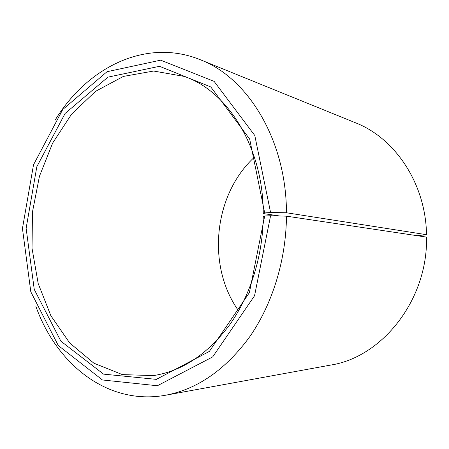 <?xml version="1.0" encoding="UTF-8"?>
<svg xmlns="http://www.w3.org/2000/svg" width="449" height="449" viewBox="0 0 449 449"><rect width="100%" height="100%" fill="white"/><g stroke="black" fill="none" stroke-linecap="round" stroke-linejoin="round"><path stroke-width="0.67" d="M279.632 215.98L263.254 213.561C263.344 147.457 227.744 91.125 184.309 76.425L153.625 71.037L123.391 76.42L95.547 91.327L71.604 114.136L52.656 143.057L39.445 176.266L32.474 211.956L32.025 248.314L38.182 283.521L50.844 315.698L69.634 342.907L93.847 363.174L122.353 374.606L153.491 375.589C182.21 371.115 207.606 354.194 229.663 324.823C250.329 295.728 262.861 256.048 263.254 216.536L264.697 216.008L270.584 215.739L286.456 216.165L426.55 237.1C427.886 300.201 381.83 357.365 330.565 365.093L165.793 395.193C197.549 389.16 225.533 369.679 249.739 336.75C272.42 304.108 286.108 260.01 286.456 216.165M254.42 157.178C213.634 194.754 206.327 265.724 238.593 310.826M263.254 213.561L264.697 212.927L249.678 139.089L210.8 86.966L159.53 66.3L107.906 77.155L65.105 113.445L36.824 166.742L26.126 228.288L34.247 289.414L60.873 341.167L103.523 374.124L156.364 379.366L209.352 351.415L249.38 292.658L264.697 216.008M264.697 212.927L270.584 212.517L254.791 135.491L214.089 81.348L160.624 60.155L107.014 71.728L62.714 109.545L33.507 164.805L22.45 228.502L30.801 291.794L58.28 345.528L102.439 379.972L157.363 385.747L212.663 356.921L254.549 295.756L270.584 215.739M270.584 212.517L286.456 212.759C286.361 139.908 247.719 77.705 200.349 59.745C145.599 37.469 86.921 67.872 55.059 120.214M35.881 306.375C56.406 364.111 107.653 405.84 165.793 395.193M286.456 212.759L426.516 234.698C425.809 183.506 394.924 138.039 355.524 122.796L200.349 59.745M426.516 234.698L417.115 235.691"/></g></svg>
